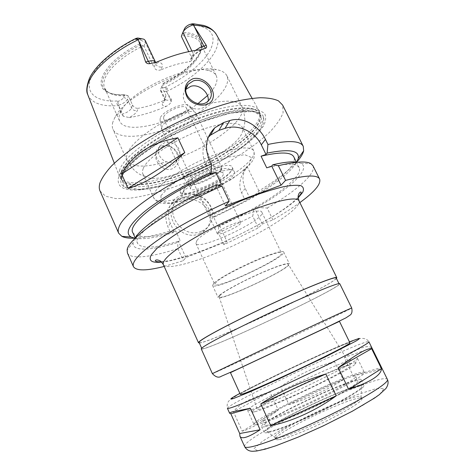 <?xml version="1.0" encoding="UTF-8"?>
<svg xmlns="http://www.w3.org/2000/svg" width="475" height="475" viewBox="0 0 475 475"><rect width="100%" height="100%" fill="white"/><g stroke="black" fill="none" stroke-linecap="round" stroke-linejoin="round"><path stroke-width="0.36" stroke-dasharray="2.38 1.78" d="M353.133 375.731C370.72 372.543 380.142 369.799 381.401 367.496L371.735 347.854L344.327 357.538L353.133 375.731L381.401 367.496M334.584 361.713C315.822 366.379 297.831 374.704 280.618 386.686L288.96 404.617C308.964 398.329 327.061 390.034 343.253 379.733L334.584 361.713L280.618 386.686M269.96 391.946C250.99 397.694 238.818 404.296 233.451 411.754L242.197 431.157C250.123 429.228 262.158 422.186 278.303 410.02L269.96 391.946L233.451 411.754M371.735 347.854C367.769 344.589 358.631 347.813 344.327 357.538M288.96 404.617L343.253 379.733M242.197 431.157L278.303 410.02M199.322 342.968C210.858 342.641 328.825 287.132 336.425 278.451M199.108 342.481C201.305 347.249 338.467 282.708 336.193 277.976M204.357 346.376C202.558 347.575 201.727 348.323 201.863 348.614C203.704 352.581 341.044 287.957 339.162 284.008C338.972 282.429 313.987 292.475 279.894 308.228C245.836 323.956 212.384 340.943 204.357 346.376M201.252 348.893C203.14 352.883 341.632 287.713 339.767 283.717M339.459 321.367L230.458 372.655M242.802 366.807L327.079 327.15M240.368 394.482C238.759 392.374 349.357 340.326 349.956 342.914M278.724 439.648C276.961 439.88 275.957 439.743 275.726 439.233C272.175 433.592 359.812 392.35 361.902 398.679C363.132 400.674 348.917 409.901 328.385 420.031C307.889 430.166 285.932 438.758 278.724 439.648M277.887 437.825L275.583 437.873L274.906 437.445C271.427 431.953 359.035 390.729 361.048 396.91L360.947 397.706C360.371 403.483 291.401 436.881 277.887 437.825M269.473 431.537L267.027 431.674C255.449 429.299 367.169 376.728 361.623 387.161C360.074 390.218 342.986 400.354 320.981 410.958C299.001 421.568 276.806 430.356 269.473 431.537M267.336 432.642C265.436 432.957 264.367 432.867 264.147 432.375C260.733 426.681 361.784 379.127 363.998 385.385C365.281 387.339 348.65 397.712 324.639 409.474C300.663 421.242 275.286 431.401 267.336 432.642M264.658 426.776C262.776 427.132 261.737 427.084 261.529 426.639C258.37 421.497 359.296 374.009 361.243 379.715C362.437 381.473 345.741 391.643 321.741 403.358C297.783 415.067 272.513 425.351 264.658 426.776M267.746 425.19C265.947 425.541 264.943 425.499 264.753 425.077C261.683 420.327 356.286 375.814 357.99 381.199C359.094 382.856 343.478 392.356 321.13 403.269C298.817 414.176 275.197 423.801 267.746 425.19M265.519 420.322C263.738 420.707 262.752 420.702 262.574 420.316C259.706 415.999 354.207 371.527 355.704 376.491C356.737 377.993 341.074 387.339 318.737 398.21C296.436 409.076 272.899 418.79 265.519 420.322M257.254 424.537C255.277 424.941 254.19 424.917 253.994 424.472C250.942 419.176 362.241 366.801 364.384 372.531C365.643 374.282 347.065 385.391 320.316 398.394C293.603 411.403 265.656 422.892 257.254 424.537M250.598 409.919L247.511 410.21C245.153 406.434 356.119 354.219 357.521 358.447L356.82 359.486C353.252 362.746 332.619 373.825 307.533 385.736C282.459 397.652 258.222 407.883 250.598 409.919M255.039 411.671L253.264 412.051C246.08 412.977 272.507 398.359 302.498 384.287C332.458 370.15 360.567 359.106 355.27 364.052C350.681 369.954 269.028 408.785 255.039 411.671M260.051 409.159C258.192 409.652 257.242 409.705 257.195 409.331C255.888 405.549 348.591 361.92 350.669 365.346C351.975 366.314 336.3 375.286 313.72 386.217C291.175 397.142 267.342 407.277 260.051 409.159M220.572 294.803L219.129 296.863C220.436 301.554 291.062 268.316 288.277 264.326C287.749 262.699 274.877 266.92 258.275 274.384C241.698 281.823 225.097 290.866 220.572 294.803M219.503 295.26L218.019 297.362C219.254 302.266 292.363 267.864 289.37 263.785C288.764 262.135 275.458 266.511 258.329 274.217C241.223 281.895 224.135 291.211 219.503 295.26M213.934 283.159L212.551 285.463C214.154 291.169 287.06 256.862 283.688 251.993C282.952 250.058 269.551 254.149 252.457 261.778C235.374 269.378 218.423 278.849 213.934 283.159M216.119 282.257L214.795 284.442C216.244 289.809 284.685 257.604 281.473 253.068C281.984 247.861 224.396 273.475 216.119 282.257M196.893 240.552L195.896 243.384C198.52 251.299 266.309 219.397 261.885 212.331C261.363 205.069 204.125 229.775 196.893 240.552M217.74 232.507L217.289 233.629C218.055 236.497 242.452 225.019 240.73 222.597C240.392 220.103 220.697 228.57 217.74 232.507M163.709 116.85L163.602 118.643C165.508 123.933 189.21 112.777 186.354 107.938C185.054 103.473 165.662 111.067 163.709 116.85M164.178 266.439L183.35 260.698L185.885 257.557L226.931 241.419L223.873 244.708L258.37 227.905L262.271 224.028L272.899 219.866C283.213 213.916 292.202 208.157 299.868 202.588M177.644 153.425C174.111 147.036 168.862 144.537 161.892 145.938C152.481 149.019 154.084 162.842 163.085 167.912C172.68 173.779 182.37 162.646 177.644 153.425M162.693 146.632C172.3 142.981 182.489 156.168 175.376 163.103C167.55 172.407 150.231 158.804 158.27 149.649L162.693 146.632M178.529 157.777L177.365 159.357C174.408 162.296 170.78 163.115 166.476 161.815C159.499 159.517 155.824 150.349 160.069 145.724L164.481 142.797C173.357 139.323 183.766 149.785 178.529 157.777C213.233 145.124 248.087 118.412 241.9 106.501C238.414 100.284 226.801 99.501 207.047 104.156L208.163 100.943M143.296 168.435C142.34 170.673 142.203 172.55 142.892 174.064L145.089 176.415C161.078 187.453 240.979 149.851 242.666 130.5L242.256 127.306C239.394 122.324 229.413 122.022 212.313 126.397C183.855 133.825 147.464 156.394 143.296 168.435M185.998 89.33L185.594 89.805C180.357 95.825 184.632 106.537 193.177 108.442C198.342 109.737 202.552 108.846 205.806 105.771L207.047 104.156M112.848 122.093C112.035 124.937 112.1 127.395 113.038 129.467C118.59 141.123 150.486 137.127 179.681 123.28C208.958 109.618 232.364 87.584 226.925 75.875C225.388 72.734 221.908 70.65 216.481 69.617C192.031 63.258 125.56 94.537 114.873 117.432L112.848 122.093M181.343 36.296L184.472 28.791M191.894 50.997L193.064 53.432L191.425 57.208L188.729 51.621M207.498 95.6C215.478 87.661 218.411 81.047 216.303 75.757C214.938 72.966 211.85 71.119 207.035 70.229C185.951 64.992 130.768 90.957 121.362 110.544L119.587 114.552C118.821 117.117 118.863 119.338 119.712 121.208C125.412 135.048 171.439 123.66 197.933 103.633M140.042 38.297L140.861 40.233L139.781 43.807L143.123 45.962C122.58 55.539 106.442 70.437 104.233 80.875C103.586 83.653 103.734 86.094 104.69 88.196L107.059 91.378C111.334 94.97 118.21 96.377 127.674 95.6L124.444 94.608L123.613 97.351C123.108 98.616 121.671 99.786 119.308 100.86L117.824 101.608C116.209 103.051 116.44 104.221 118.507 105.112L121.564 114.392L126.249 112.605C129.147 111.067 130.91 109.517 131.539 107.95L132.525 104.987L128.416 96.063L127.674 95.6M132.525 104.987C133.873 107.344 135.731 108.448 138.1 108.306L137.317 110.55C136.325 112.907 133.635 115.241 129.248 117.562L123.363 116.286L121.564 114.392M161.993 86.171L160.568 89.395L160.526 90.719C161.245 91.853 163.133 92.019 166.197 91.218L166.363 91.004C167.841 89.11 167.663 87.958 165.822 87.554L164.421 87.661C162.616 87.851 161.785 87.442 161.916 86.414L160.568 89.395L164.641 98.07L164.433 101.603L162.498 102.974L163.424 100.718C154.636 104.435 146.193 106.964 138.1 108.306M163.424 100.718L165.526 98.96L165.87 95.083L164.641 98.07L164.582 99.358L167.224 100.302L170.418 99.714L171.178 101.858C170.311 103.58 168.732 105.052 166.446 106.275C163.05 106.335 161.737 105.23 162.498 102.974M161.761 86.349L165.87 95.083M162.094 85.583C184.051 75.382 202.035 58.461 201.388 46.989L200.444 43.136C197.968 38.22 191.686 35.756 181.604 35.732M191.425 57.208C192.096 58.716 192.066 59.927 191.348 60.836L189.454 61.78L190.701 58.912C192.351 55.617 195.985 52.547 201.602 49.691M156.542 62.172C161.209 62.207 163.056 63.792 162.094 66.939L161.025 69.795C171.279 65.538 180.755 62.866 189.454 61.78M161.025 69.795C158.027 70.823 155.723 70.104 154.126 67.64L155.456 63.876L155.462 62.136M143.123 45.962L144.044 46.223L154.126 67.64M162.753 84.105C182.495 74.658 198.977 59.963 201.263 48.646L201.56 45.339C201.091 38.065 194.72 34.218 182.459 33.784M163.073 83.41C182.911 73.803 199.393 59.013 201.715 47.571C203.401 38.255 197.19 33.185 183.065 32.371M144.044 46.223L145.279 42.287L145.231 40.446M166.909 92.269L170.418 99.714L171.368 99.429L166.197 91.218M119.771 169.634C118.798 172.377 118.714 174.723 119.522 176.664L120.133 177.822C127.633 188.45 164.89 181.213 199.28 164.944C233.742 148.817 263.067 124.723 259.659 112.171L259.154 110.954C254.808 101.638 225.388 103.924 190.202 118.607C155.016 133.202 124.135 156.287 119.771 169.634M129.248 117.562C141.164 115.668 153.562 111.904 166.446 106.275M171.368 99.429L171.178 101.858M139.781 43.807C106.798 59.636 91.627 85.298 107.297 92.002C111.572 94.169 117.283 95.036 124.444 94.608M140.992 44.769C111.097 58.947 94.733 82.169 105.676 90.464L108.413 92.34C112.694 94.507 118.453 95.35 125.691 94.863M118.744 105.212C123.393 103.592 126.297 101.555 127.466 99.091L128.416 96.063M210.336 173.975L205.61 163.976C201.352 153.989 202.237 145.136 208.252 137.417M216.944 184.769L216.036 186.04L218.494 185.161M225.423 205.912L216.036 186.04M223.873 244.708L218.387 232.964L218.601 226.795L219.551 225.661L217.918 226.29L213.423 216.695L215.062 216.078L214.136 217.247L249.363 199.506L250.105 198.651L252.219 197.861L258.905 190.879C275.999 180.494 288.711 170.768 297.041 161.696M258.905 190.879L247.232 166.689C241.68 173.037 237.263 184.11 241.603 192.826L244.607 199.12L249.363 199.506M214.136 217.247L210.425 215.923L244.607 199.12M210.425 215.923L208.525 211.856C202.546 198.164 181.705 194.679 171.813 204.054C165.555 210.205 164.273 217.835 167.984 226.937L169.884 231.117L173.244 232.637L174.004 231.509L175.714 230.868L180.209 240.706L178.499 241.359L177.715 242.446L177.858 248.627L183.35 260.698M134.472 238.195C143.99 237.761 155.794 235.398 169.884 231.117M100.029 191.003L105.569 196.217L115.758 198.58L129.645 198.217C150.735 195.617 177.745 186.93 203.929 174.812C229.953 162.367 253.864 147.09 269.307 132.495C276.23 125.305 280.832 118.697 283.118 112.67L282.631 105.076M252.219 197.861C275.458 184.312 290.326 172.401 296.81 162.129M213.423 216.695C256.963 197.719 299.327 168.138 293.829 156.952M217.918 226.29C261.511 207.177 304.261 178.095 299.149 167.669C296.762 163.05 285.962 163.109 266.742 167.859M272.899 219.866L267.193 208.038L256.821 207.444C289.121 189.109 311.398 169.112 301.085 163.406L297.356 162.213M256.821 207.444L254.707 208.246L253.953 209.071L252.753 216.161L258.37 227.905M218.601 226.795L253.953 209.071M267.193 208.038C296.085 191.081 316.736 173.393 312.948 165.722M250.105 198.651L245.201 188.433C241.662 180.245 242.339 173.001 247.232 166.689M262.271 224.028L254.707 208.246M218.387 232.964L252.753 216.161M127.431 253.021C130.471 259.849 151.489 257.195 177.858 248.627M134.662 238.771L133.208 242.398C131.409 251.893 151.175 250.752 177.715 242.446M221.297 184.152C171.457 205.669 131.581 235.6 137.726 243.627C141.995 249.132 156.156 248.158 180.209 240.706M134.947 238.296C143.426 239.614 156.192 237.732 173.244 232.637M201.293 231.355C182.24 239.774 162.563 211.167 178.505 198.497C186.39 191.348 200.402 192.963 207.676 201.673C215.11 210.271 213.845 223.707 204.808 229.556L201.293 231.355M199.417 233.742L202.902 231.96C211.862 226.153 213.132 212.824 205.77 204.309C198.568 195.676 184.68 194.097 176.86 201.192C161.055 213.774 180.53 242.107 199.417 233.742M185.885 257.557L178.499 241.359M174.004 231.509L170.276 223.333C166.583 213.999 168.043 205.984 174.658 199.292C185.036 189.187 205.36 194.227 211.333 208.127L215.062 216.078M219.551 225.661L226.931 241.419M132.857 232.697C137.322 238.664 151.608 238.052 175.714 230.868M121.303 176.457C118.613 186.004 125.038 190.321 140.582 189.4C173.209 187.643 233.391 159.321 255.544 135.298L261.577 127.567C264.011 122.805 264.444 118.798 262.871 115.532C260.068 112.818 255.158 111.257 248.152 110.841C239.994 111.174 230.28 112.807 219.005 115.74C200.729 121.273 182.447 129.081 164.166 139.163C152.897 145.89 143.236 152.582 135.197 159.244C128.357 165.662 123.726 171.404 121.303 176.457M118.768 176.635C116.096 186.467 122.782 190.897 138.825 189.929C172.496 188.076 234.181 159.054 257.07 134.288L263.316 126.302C265.852 121.386 266.327 117.23 264.741 113.84C261.879 111.013 256.844 109.375 249.636 108.918C241.235 109.226 231.212 110.889 219.569 113.905C200.682 119.605 181.788 127.668 162.895 138.1C151.252 145.059 141.289 151.976 133.006 158.864C125.97 165.502 121.226 171.422 118.768 176.635M160.295 117.907L160.051 119.866C161.589 127.662 194.59 112.136 189.561 105.978C187.002 100.777 162.658 110.651 160.295 117.907M161.85 126.873L161.678 129.426C164.487 137.097 200.005 120.377 195.884 113.329L195.7 113.008C192.921 107.148 164.617 118.679 161.85 126.873M187.257 181.462L186.853 183.552L187.304 184.086C191.567 188.082 222.033 173.743 221.671 167.918L221.546 167.23C220.43 162.076 190.831 174.295 187.257 181.462M188.694 182.044L188.302 184.015L188.723 184.514C192.69 188.272 221.457 174.735 221.095 169.278L220.976 168.643C219.925 163.816 192.096 175.311 188.694 182.044M190.902 186.794L190.499 188.729C192.298 194.192 226.272 178.208 223.208 173.333C222.217 168.619 194.37 180.167 190.902 186.794M184.163 189.181L183.487 191.051C182.833 201.358 237.833 175.477 229.467 169.415C225.352 164.439 188.468 180.47 184.163 189.181M182.602 193.064L181.86 195.136L182.02 195.973C185.001 204.493 238.86 179.146 234.193 171.422L233.658 170.763C229.211 165.181 187.393 183.374 182.602 193.064M180.613 188.765L180.061 191.728C183.13 200.45 236.936 175.132 232.174 167.206C230.708 159.553 185.701 178.244 180.613 188.765M163.382 264.67C166.731 271.077 202.136 260.413 236.556 244.156C271.029 227.994 301.809 207.516 299.007 200.848M161.607 262.111C193.355 259.338 275.797 220.542 298.163 197.849M212.373 373.623C212.8 374.318 351.993 308.821 351.732 308.043M242.802 366.795L327.073 327.138L288.277 264.326M239.881 393.407C263.221 380.802 324.847 351.803 349.44 341.852M227.424 408.346C225.803 404.35 366.848 337.98 368.891 341.774C367.11 338.461 362.069 337.523 357.313 339.156L332.904 348.988L279.882 373.463L239.079 394.007L229.947 399.885C228.534 401.161 226.409 403.334 227.424 408.346M244.649 446.654C240.683 437.38 382.808 370.5 387.434 379.466M257.545 450.769L254.018 448.578L262.996 440.901L281.592 429.661C297.546 421.082 314.533 412.751 332.548 404.664L357.028 394.725L375.511 388.817L384.103 388.402L379.852 394.238L362.11 405.793C344.019 415.821 323.974 425.731 301.981 435.522L274.413 446.298L257.545 450.769M193.177 108.442C162.153 119.284 131.017 141.307 127.252 153.87C126.314 156.483 126.261 158.697 127.086 160.526C131.902 167.443 145.029 167.877 166.476 161.815M183.065 31.956L182.887 32.353M195.516 50.397L193.064 53.432C193.741 54.934 193.652 56.293 192.808 57.511L190.701 58.912M140.861 40.233L145.279 42.287L155.456 63.876C156.982 66.435 159.19 67.456 162.094 66.939M137.744 37.994C111.708 50.552 92.079 69.338 89.579 82.484C87.02 95.695 99.982 102.392 119.308 100.86M87.774 94.679L87.97 95.19C92.126 103.413 102.404 106.881 118.803 105.593M165.822 87.554L166.363 91.004M166.452 91.532C199.031 76.202 224.669 49.525 216.487 34.711M164.421 87.661C185.879 77.312 204.41 62.195 210.864 48.777C217.093 34.194 210.027 26.089 189.667 24.463M123.613 97.351L127.466 99.091L131.539 107.95C132.846 110.188 134.775 111.049 137.317 110.55M117.824 101.608L118.507 105.112M119.065 106.418L123.363 116.286M205.61 163.976L208.941 158.68M245.201 188.433L241.603 192.826M170.276 223.333L167.984 226.937M211.333 208.127L208.525 211.856M121.463 176.403L123.85 186.562L139.122 189.4L163.174 185.274C182.067 179.461 200.937 171.558 219.783 161.565L243.883 145.677L259.766 130.126L263.762 117.693L253.442 111.298L229.205 113.246L195.641 123.939L161.019 141.069L134.306 160.146L121.463 176.403M160.888 195.73L161.263 201.727L170.24 203.163L185.541 200.135C197.938 196.116 210.449 190.802 223.066 184.199L239.062 174.004L249.328 164.516L251.584 157.54L244.69 154.69L229.366 156.928C215.632 161.067 201.542 166.968 187.079 174.628L169.949 186.052L160.888 195.73M154.464 192.939C153.413 195.011 153.193 196.715 153.805 198.051C157.237 205.2 184.039 199.458 209.79 187.269C235.594 175.198 257.106 158.205 253.787 151.002C251.281 145.166 230.909 147.773 206.233 158.133C181.569 168.435 158.804 184.033 154.464 192.939M121.303 171.54C120.127 174.818 120.234 177.507 121.618 179.609C128.974 190.053 165.917 182.798 200.082 166.636C234.312 150.617 263.447 126.772 260.086 114.451C257.557 104.316 229.098 105.676 193.456 120.169C157.819 134.567 125.768 158.092 121.303 171.54M121.57 171.968C120.555 174.77 120.484 177.139 121.362 179.087C127.11 190.772 165.122 183.659 200.26 167.016C235.481 150.551 265.187 125.792 259.849 113.917C255.865 104.631 226.854 106.863 191.864 121.416C156.881 135.886 125.994 158.787 121.57 171.968M122.508 174.052C121.481 176.837 121.404 179.188 122.271 181.112C127.971 192.684 165.959 185.482 201.109 168.827C236.354 152.356 266.119 127.68 260.828 115.912C256.892 106.709 227.905 109.036 192.909 123.613C157.908 138.106 126.973 160.954 122.508 174.052M161.268 261.79L170.454 260.484L189.282 255.318C200.07 251.697 210.443 247.73 225.411 241.175C244.037 232.803 263.352 222.46 276.64 213.987C286.199 207.777 293.36 202.243 298.134 197.386M201.679 348.199L201.863 348.614M338.96 283.599L339.162 284.008M274.906 437.445L275.726 439.233M361.048 396.91L361.902 398.679M360.947 397.706L361.623 387.161M275.583 437.873L267.027 431.674M261.529 426.639L264.147 432.375M361.243 379.715L363.998 385.385M262.574 420.316L264.753 425.077M355.704 376.491L357.99 381.199M247.511 410.21L253.994 424.472M357.521 358.447L364.384 372.531M355.27 364.052L356.82 359.486M253.264 412.051L248.763 410.335M219.129 296.863L242.796 366.777M242.826 366.878L257.195 409.331M327.121 327.21L350.669 365.346M212.551 285.463L218.019 297.362M283.688 251.993L289.37 263.785M195.896 243.384L214.795 284.442M261.885 212.331L281.473 253.068M163.602 118.643L217.289 233.629M186.354 107.938L240.73 222.597M160.069 145.718L158.27 149.649M177.365 159.357L175.376 163.103M226.925 75.875L241.9 106.501C245.522 115.971 245.777 123.969 242.666 130.5M145.089 176.415C138.077 174.652 132.074 169.355 127.086 160.526L113.038 129.467M205.806 105.771L208.602 100.516M185.594 89.805L186.087 88.724M104.69 88.196L119.712 121.208M200.444 43.136L216.303 75.757M201.388 46.989L201.56 45.339M201.263 48.646L201.715 47.571M142.28 38.879L144.067 39.342M135.963 38.416L135.132 38.831M161.916 86.414L160.449 89.769M160.526 90.719L164.582 99.358C164.902 100.866 164.849 101.608 164.433 101.603L165.526 98.96M193.735 23.827L192.612 23.774M191.348 60.836L192.808 57.511C193.663 55.219 196.632 52.737 201.709 50.071L203.181 49.406M155.681 62.516L157.267 63.424L153.787 63.074M114.309 163.204L119.522 176.664M252.106 98.361L259.154 110.954M108.413 92.34L107.297 92.002M107.059 91.378L105.676 90.464M296.37 162.07L299.149 167.669M301.085 163.406L310.917 163.667M133.208 242.398L127.14 250.141M202.902 231.96L204.808 229.556M176.86 201.192L178.505 198.497M174.658 199.292L171.813 204.054M135.185 237.916L137.726 243.627M255.544 135.298L257.07 134.288M140.582 189.4L138.825 189.929M160.051 119.866L161.553 129.075M189.561 105.978L195.7 113.008M161.678 129.426L186.853 183.552M195.884 113.329L221.546 167.23M221.095 169.278L221.671 167.918M188.723 184.514L187.304 184.086M188.302 184.015L190.499 188.729M220.976 168.643L223.208 173.333M183.487 191.051L181.86 195.136M229.467 169.415L233.658 170.763M180.061 191.728L182.02 195.973M232.174 167.206L234.193 171.422M142.892 174.064L153.805 198.051C156.328 201.293 158.804 202.997 161.233 203.163C163.584 203.716 167.847 203.65 174.028 202.967L190.404 198.746L211.238 190.356L231.396 179.396L245.088 169.361C249.274 165.258 251.898 162.141 252.967 160.022C254.404 158.021 254.677 155.016 253.787 151.002L242.256 127.306M121.362 110.544L114.873 117.432M207.035 70.229L216.481 69.617M120.133 177.822L121.938 180.227C122.087 179.117 121.19 181.64 122.312 175.809L124.153 172.015L128.185 166.583L144.204 152.285L169.51 136.378L204.119 120.769L230.44 113.127L244.358 111.263L254.517 111.91L258.263 113.276L260.828 115.912L259.849 113.917L259.659 112.171"/><path stroke-width="0.71" d="M336.199 395.841C316.629 410.281 291.074 421.853 270.762 425.665L260.799 403.928C279.3 391.697 300.954 381.71 325.761 373.973L336.199 395.841L270.762 425.665M338.253 367.733C356.428 354.16 367.561 347.819 371.64 348.703L381.484 368.725L348.68 389.399L338.253 367.733L371.64 348.703M260.799 403.928L325.761 373.973M381.484 368.725C381.075 375.387 370.138 382.28 348.68 389.399M230.82 413.755L229.639 413.268C229.461 412.894 230.434 412.401 232.548 411.789L250.349 408.274L260.134 429.762C253.003 434.429 247.689 437.048 244.18 437.617C241.929 437.968 240.522 437.493 239.94 436.192L239.709 433.521L230.82 413.755L250.349 408.274M260.134 429.762L239.709 433.521M336.425 278.451L336.799 277.679C336.472 275.815 311.167 285.653 276.783 301.477C242.428 317.276 208.84 334.596 200.907 340.338C199.138 341.596 198.33 342.404 198.497 342.76L199.322 342.968M338.96 283.599L336.193 277.976C335.872 276.123 310.793 285.873 276.735 301.554C242.701 317.199 209.404 334.364 201.513 340.07C199.743 341.323 198.942 342.131 199.108 342.481L201.679 348.199M351.732 308.043L339.767 283.717C339.577 282.126 314.373 292.262 279.953 308.162C245.563 324.039 211.82 341.181 203.751 346.649C201.946 347.854 201.115 348.603 201.252 348.893L212.373 373.623L292.731 335.124C327.293 318.915 352.1 307.562 351.732 308.043C352.397 311.541 351.874 313.88 350.152 315.062L345.972 317.846L327.536 326.901L237.019 369.455L221.332 376.259C218.684 378.053 215.697 377.18 212.373 373.623M327.079 327.15L339.459 321.367L349.956 342.914C350.675 343.573 331.71 353.501 305.081 366.213C278.487 378.913 251.121 391.085 243.265 393.799L240.368 394.482L230.458 372.655L242.802 366.807M299.868 202.588C314.551 191.894 321.136 184.062 319.628 179.087C317.395 174.622 306.043 175.055 285.564 180.387L281.052 185.208L225.423 205.912L229.128 201.281C201.727 213.507 174.652 228.386 156.993 240.706C139.389 253.323 131.545 261.986 133.469 266.689C136.343 271.017 146.573 270.934 164.178 266.439M186.58 95.92C183.469 87.911 185.594 82.187 192.957 78.743C204.179 75.84 215.953 89.395 212.913 98.402C210.152 108.555 191.3 106.774 186.58 95.92M193.301 80.922L188.112 84.289C178.719 94.697 199.506 111.132 208.602 100.516C216.885 92.649 204.612 76.992 193.301 80.922M208.163 100.943C209.576 93.047 199.263 83.517 190.796 86.308L185.998 89.33M183.065 31.956L184.472 28.791C185.256 27.122 186.99 25.68 189.667 24.463L192.612 23.774C194.138 23.827 194.394 24.166 193.378 24.783L193.248 24.884C188.053 26.6 184.597 29.088 182.887 32.353L181.343 36.296L188.729 51.621M193.248 24.884L206.257 45.327L200.195 47.369L195.516 50.397M197.933 103.633L207.498 95.6M145.635 62.011C146.579 63.424 148.046 63.965 150.023 63.632L148.283 61.281L145.635 62.011L138.593 40.654L148.283 61.281L151.739 60.717C153.722 60.687 154.963 61.156 155.462 62.136L145.231 40.446L144.067 39.342C142.678 38.701 140.725 38.677 138.207 39.271L137.887 39.288C135.238 39.455 134.597 39.164 135.963 38.416L137.744 37.994L142.28 38.879M138.593 40.654L138.207 39.271M150.023 63.632L156.542 62.172C173.108 55.035 188.13 50.873 201.602 49.691L205.61 48.248C206.667 47.749 206.886 46.776 206.257 45.327M121.582 174.004C132.115 154.672 150.872 142.607 177.852 137.803L184.775 152.582C164.261 171.754 145.35 183.677 128.036 188.361L121.582 174.004L177.852 137.803M184.775 152.582L128.036 188.361M208.252 137.417L210.413 135.191L218.844 130.37L225.037 128.351C238.1 123.803 255.14 131.64 261.303 144.833L266.012 154.464L261.054 156.198L266.742 167.859L271.7 166.084L272.81 164.766L278.356 165.716L285.564 180.387M218.494 185.161L221.297 184.152L215.597 172.128L210.336 173.975L211.215 172.651L211.44 163.946L208.941 158.68C204.315 146.894 206.251 136.604 214.765 127.823L223.577 122.568L229.888 120.531C243.2 116.179 259.077 126.012 265.442 139.401L267.93 144.471L267.098 153.104L266.012 154.464M229.128 201.281L221.902 186.028L216.944 184.769C176.249 202.932 140.748 226.931 134.662 238.771M271.7 166.084L281.052 185.208M297.041 161.696C300.723 157.563 302.931 153.936 303.656 150.801L303.264 146.347C300.455 140.737 288.675 140.107 267.93 144.471M211.44 163.946C164.777 184.217 124.207 212.764 119.243 226.462C118.067 229.176 117.877 231.426 118.679 233.213L121.855 236.348C124.735 237.785 128.939 238.402 134.472 238.195M303.264 146.347L282.631 105.076L278.487 100.872C274.081 98.836 267.953 97.791 260.098 97.737C251.311 98.313 241.175 99.993 229.698 102.778C217.627 106.186 205.01 110.55 191.847 115.87C171.671 124.634 153.336 134.461 136.853 145.362C126.778 152.475 118.346 159.333 111.548 165.935C105.818 172.247 101.953 177.911 99.964 182.922C99.008 186.075 99.032 188.771 100.029 191.003L118.679 233.213M296.81 162.129L298.235 158.448C299.701 150.438 289.322 148.657 267.098 153.104M296.37 162.07L293.829 156.952C291.276 151.982 280.351 151.733 261.054 156.198M297.356 162.213C292.125 161.316 283.943 162.165 272.81 164.766M319.628 179.087L312.948 165.722L310.917 163.667C306.197 160.882 295.343 161.565 278.356 165.716M221.902 186.028C170.341 208.626 127.27 239.091 127.14 250.141L127.431 253.021L133.469 266.689M211.215 172.651C184.039 184.858 158.145 200.213 143.325 212.551C128.784 225.203 124.747 233.368 131.201 237.049L134.947 238.296M215.597 172.128C165.864 193.456 126.421 223.992 132.857 232.697L135.185 237.916M298.134 197.386C302.118 192.488 300.473 194.073 301.103 193.165L301.192 192.12C300.372 191.781 299.571 192.399 298.793 193.984C298.413 195.486 297.433 195.492 299.007 200.848C296.988 195.569 270.477 201.679 236.55 216.57C202.635 231.402 170.958 250.948 164.742 260.057C163.335 262.034 162.883 263.572 163.382 264.67C160.259 260.039 159.63 260.793 158.228 260.122C156.513 259.718 155.521 259.944 155.266 260.793C156.014 261.636 158.015 261.968 161.268 261.79M298.163 197.849L302.7 192.322C304.089 189.228 303.483 187.019 300.883 185.683C297.065 184.935 291.228 185.292 283.379 186.758C274.449 188.89 264.094 192.078 252.314 196.329C227.941 205.61 200.391 219.052 179.936 231.61C170.382 237.749 162.753 243.295 157.059 248.265L151.531 254.505C148.052 260.579 151.412 263.114 161.607 262.111M327.121 327.21L242.802 366.795M349.44 341.852L359.183 338.366C359.902 338.426 358.791 339.352 355.834 341.139L325.363 356.873L277.887 379.394L250.212 391.756L233.854 398.377C228.344 400.193 230.351 398.531 239.881 393.407M239.94 436.192L244.649 446.654C244.946 447.337 246.24 447.545 248.532 447.284C258.887 446.245 295.349 431.995 330.523 414.74C365.744 397.492 389.482 382.351 387.434 379.466L368.891 341.774C370.049 342.867 345.652 356.042 310.65 372.798C275.684 389.548 240.213 405.003 230.755 407.817C228.659 408.458 227.549 408.637 227.424 408.346L229.639 413.268M191.461 23.934L193.378 24.783M182.887 32.353L191.894 50.997M194.091 26.101L203.781 46.01L205.61 48.248M136.165 38.344L137.887 39.288M138.284 39.71C110.622 52.933 89.674 73.013 87.388 86.64C86.759 89.846 86.955 92.696 87.97 95.19L114.309 163.204M193.735 23.827L203.46 25.389C209.309 26.974 213.649 30.079 216.487 34.711C213.269 28.797 205.622 25.644 193.545 25.246M218.844 130.37L223.577 122.568M225.037 128.351L229.888 120.531M261.303 144.833L265.442 139.401M163.382 264.67L198.497 342.76M299.007 200.848L336.799 277.679M387.434 379.466C388.657 382.203 388.146 385.213 385.902 388.503L379.252 394.713L374.52 398.08L352.213 411.291L323.107 425.974L298.045 437.16L275.945 445.74L265.228 449.142L256.648 451.012L252.997 451.25C249.322 451.398 246.537 449.867 244.649 446.654M186.087 88.724L188.112 84.289M135.132 38.831C112.646 50.047 94.703 66.369 89.306 78.731C86.575 86.236 86.064 91.55 87.774 94.679M155.462 62.136L155.681 62.516M216.487 34.711L252.106 98.361M210.413 135.191L214.765 127.823M298.235 158.448L303.656 150.801M131.201 237.049L121.855 236.348"/></g></svg>
